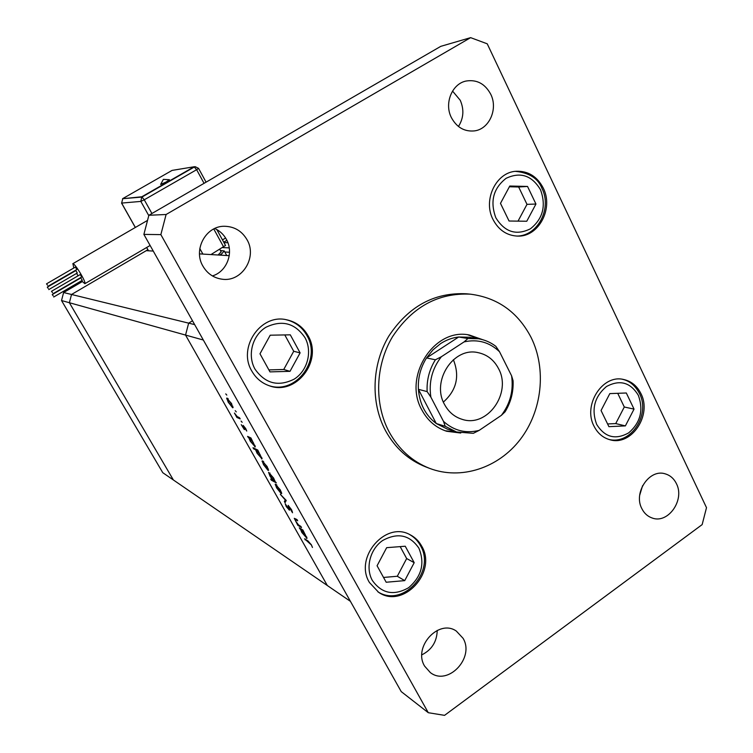 <?xml version="1.0" encoding="UTF-8"?>
<svg xmlns="http://www.w3.org/2000/svg" width="753" height="753" viewBox="0 0 753 753"><rect width="100%" height="100%" fill="white"/><g stroke="black" fill="none" stroke-linecap="round" stroke-linejoin="round"><path stroke-width="1.13" d="M153.264 251.078L146.28 250.664L71.535 294.479L69.38 302.725L173.378 479.972L69.38 302.725L71.535 294.479L147.861 249.732M63.61 292.541L188.655 323.141L192.504 320.797L188.655 323.141L185.549 335.066L327.329 585.523L162.77 472.696L61.52 300.532L63.61 292.541L82.218 281.65M194.651 324.609L188.655 323.141L185.549 335.066L61.52 300.532M199.507 253.883L229.241 255.672M224.808 252.001L229.524 252.246M444.515 404.436C448.6 412.023 454.492 416.993 462.201 419.355C487.351 427.939 512.144 392.859 498.486 368.518C493.893 359.812 487.04 354.512 477.929 352.611C453.457 346.757 431.083 381.159 444.515 404.436M443.395 402.046C456.591 390.252 459.914 376.142 453.372 359.699M445.145 430.763L457.015 432.128M478.466 338.765L469.091 337.25L458.681 337.005L426.527 357.948L432.919 349.919L440.674 343.556C446.322 339.923 452.318 337.739 458.681 337.005L467.924 338.521L478.466 338.765C484.838 339.829 490.617 342.342 495.822 346.305L499.521 351.726L511.588 375.813L513.085 380.754C513.565 391.946 510.892 402.309 505.056 411.835L501.376 415.345L479.181 430.377L473.317 433.323L456.506 431.977L445.211 426.292L443.508 421.388L430.876 397.142L427.139 391.607C426.575 380.114 429.323 369.507 435.385 359.783L441.333 356.753L464.083 341.89L467.924 338.521M445.211 426.292L436.279 423.534C425.577 415.383 419.619 403.985 418.395 389.32L436.279 423.534L447.442 429.154L456.506 431.977M435.385 359.783L426.527 357.948C420.532 367.539 417.83 377.997 418.395 389.32L427.139 391.607M441.333 356.753C432.118 368.697 428.626 382.157 430.876 397.142M443.508 421.388C453.899 430.725 465.787 433.719 479.181 430.377M501.376 415.345C510.27 403.617 513.668 390.44 511.588 375.813M499.521 351.726C489.469 342.182 477.656 338.906 464.083 341.89M478.993 338.859L467.764 334.784M300.899 526.441L301.52 527.542L297.83 525.321L294.291 518.328L297.068 519.664L297.699 520.765L295.072 519.448L295.788 521.245L298.48 524.869L300.899 526.441M288.164 505.338L291.505 509.649L292.531 512.765L288.785 506.44L289.453 510.233L286.253 506.553L285.236 503.757L288.691 509.113L288.164 505.338M286.234 500.463L285.048 502.693L284.37 501.498L285.293 499.983L280.314 494.307L286.234 500.463M281.123 493.563L276.615 487.84L275.259 484.17L280.304 489.874L281.669 493.554L281.123 493.563L281.697 493.187M268.021 470.371L263.531 464.686L262.129 460.892L267.127 466.54L268.539 470.343L268.021 470.371L268.576 470.004M248.838 437.804L247.577 436.373L250.956 437.964L255.258 446.896L250.278 441.23L248.838 437.804L249.591 437.324M226.804 395.099L225.731 393.885L226.804 395.099M203.319 340.017L350.437 601.365L327.329 585.523L185.549 335.066L203.319 340.017M232.668 407.778L228.225 402.206L226.728 398.073L231.595 403.589L232.668 407.778L233.157 407.477M236.273 411.891L235.2 410.667L236.273 411.891M239.529 417.736L240.188 418.894L236.875 417.444L234.428 413.039L237.167 416.55L239.529 417.736M242.155 422.301L241.064 421.068L242.155 422.301M244.349 429.587L241.271 424.664L243.68 428.438L243.181 425.407L245.704 428.589L246.758 431.055L243.718 426.575L244.621 429.408M255.653 449.823L253.629 448.835L252.989 447.706L257.771 450.049L262.044 458.888L257.037 453.193L255.653 449.823L256.378 449.362M275.014 481.393L276.304 482.871L271.362 480.198L270.732 479.087L272.774 480.188L269.979 476.103L268.586 472.319L273.64 478.08L275.014 481.393M300.541 529.321L299.242 527.815L302.941 530.065L306.998 538.339L301.831 532.465L300.541 529.321L301.106 528.945M310.848 544.513L304.57 538.8L308.005 540.946L311.413 544.908L312.467 547.469L311.083 544.353M227.613 398.29L226.738 398.845M227.811 399.175L228.63 402.375L232.338 406.582L231.19 403.429L227.811 399.175L228.263 398.892M237.722 416.908L236.875 417.444M248.97 437.032L248.217 437.512M255.295 446.585L254.768 446.924M249.911 438.312L250.683 441.409L254.476 445.757L253.366 442.698L249.911 438.312L250.664 437.822M254.345 448.364L253.629 448.835M262.082 458.558L261.536 458.916M256.707 450.341L257.451 453.391L261.263 457.749L260.171 454.746L256.707 450.341L257.432 449.88M262.891 461.005L262.129 461.495M263.286 461.994L263.955 464.912L267.776 469.223L266.703 466.323L263.286 461.994L263.701 461.73M272.002 479.774L271.362 480.198M273.894 480.791L273.217 477.854L269.358 473.458L270.421 476.357L273.894 480.791M275.965 484.254L275.25 484.716M276.436 485.28L277.057 488.085L280.907 492.434L279.862 489.638L276.436 485.28L276.831 485.017M286.121 500.34L284.37 501.498M292.277 511.193L291.693 511.579M298.489 524.879L297.83 525.321M295.854 518.939L295.204 519.372M300.428 528.531L299.863 528.907M306.998 537.887L306.377 538.31M301.718 530.037L302.273 532.729L306.217 537.209L305.21 534.536L301.718 530.037L302.282 529.66M305.727 539.525L305.181 539.892M531.194 337.626C517.97 312.241 497.761 297.755 470.569 294.188C438.359 292.578 412.333 306.772 392.492 336.779C375.323 365.525 374.062 403.674 389.122 431.864C398.742 449.343 412.22 461.504 429.539 468.347C461.09 480.414 498.439 467.99 520.276 439.441C542.16 410.893 546.706 369.158 531.194 337.626M470.569 294.188L466.474 293.792C434.425 292.192 408.531 306.292 388.802 336.111C371.737 364.668 370.485 402.582 385.48 430.594C395.052 447.969 408.455 460.064 425.69 466.869L429.539 468.347M639.702 495.182L642.601 485.666M641.848 508.642C644.163 513.254 647.542 516.351 651.976 517.932C667.949 524.342 685.155 499.964 676.382 483.595C673.926 478.616 670.255 475.388 665.379 473.901C649.594 468.385 633.085 492.603 641.848 508.642M251.85 371.116C255.935 378.222 261.705 383.089 269.179 385.715C295.929 396.125 323.15 360.809 308.09 335.782C303.177 327.103 295.967 321.757 286.432 319.743C260.613 313.521 237.402 347.698 251.85 371.116M493.055 219.565C498.655 230.089 506.844 235.604 517.631 236.094C538.649 237.129 553.841 208.44 543.242 188.034C537.19 176.475 528.173 170.884 516.21 171.26C496.142 172.051 482.645 200.044 493.055 219.565M594.042 426.217C597.637 433.267 602.918 437.775 609.864 439.724C631.372 446.501 652.333 415.091 640.925 393.593C637.038 385.79 631.174 381.065 623.324 379.418C602.259 374.335 582.69 405.368 594.042 426.217M369.441 582.511L378.561 592.263C402.977 609.516 437.521 572.101 421.699 546.141C418.96 541.125 415.129 537.35 410.216 534.818C385.79 520.53 353.816 557.502 369.441 582.511M212.393 275.918C226.851 271.739 234.117 252.641 226.352 239.303C223.613 234.39 219.735 230.794 214.718 228.498M202.905 266.11C207.339 273.631 213.72 277.989 222.05 279.194C241.845 282.366 257.564 257.413 247.04 239.746C241.939 231.058 234.484 226.568 224.676 226.276C206.021 225.665 192.89 249.572 202.905 266.11M458.445 126.485C463.65 118.249 464.243 109.514 460.243 100.271L452.544 91.066M451.414 117.666C456.77 127.408 464.432 131.822 474.39 130.9C489.281 129.215 498.27 108.903 490.711 94.191C485.036 83.762 476.847 79.366 466.163 81.023C451.998 83.696 443.997 103.509 451.414 117.666M421.859 654.828C431.78 649.839 436.9 641.697 437.229 630.393M424.636 666.151L430.302 672.551C447.856 686.444 474.992 657.783 463.057 638.29L456.309 631.061C438.698 618.618 412.748 647.1 424.636 666.151M482.739 339.716L469.298 335C434.105 327.423 402.573 376.82 421.944 410.084C427.695 420.663 435.921 427.723 446.623 431.262L460.751 433.041M444.562 715.35L702.154 524.606L706.502 507.663L487.238 43.815L470.634 37.65L166.102 214.501L160.86 234.616L428.288 712.705L444.562 715.35M470.634 37.65L440.797 46.338L148.878 215.264L143.879 234.399L401.236 691.621L428.288 712.705M166.102 214.501L148.878 215.264M160.86 234.616L143.879 234.399M169.369 179.685L166.244 181.944L160.624 184.447L163.354 179.393M47.486 285.123L46.507 283.853L47.486 285.123M48.004 286.291L76.731 269.593L76.251 268.416L75.244 267.164L46.517 283.843M48.248 288.437L47.279 287.175L48.248 288.437M77.286 272.991L75.827 270.572L47.279 287.166M53.218 295.854L52.239 294.583L53.218 295.854M82.256 280.332L80.787 277.913L52.249 294.574M52.484 292.588L51.496 291.307L52.484 292.588M81.719 276.982L80.251 274.544L51.505 291.298M81.503 280.765L84.854 283.702C86.68 282.855 75.131 263.503 72.928 263.719L73.794 268.002M218.069 255.003L221.137 251.841M76.608 273.377L78.077 275.814M225.505 245.44L210.972 254.57M219.697 255.098L222.003 253.526L220.695 255.163M220.375 250.457L224.234 250.956L222.003 253.526M122.551 198.717L141.809 196.778L194.123 166.771L172.089 170.404L122.551 198.717L141.959 197.06L194.274 167.044L196.637 169.698L144.256 199.79L151.918 213.504M194.123 166.771L195.243 166.705L194.18 166.874M141.809 196.778L140.83 201.409L121.628 203.084L135.371 227.453M609.817 393.603L601.054 410.507L608.904 426.669L625.376 425.897L634.035 409.114L626.317 392.991L609.817 393.603M607.586 423.958L615.728 423.581L624.293 407.006L617.724 393.311M624.293 407.006L634.035 409.114M615.728 423.581L625.376 425.897M509.781 186.029L500.481 203.366L509.047 221.015L526.761 221.25L535.948 204.035L527.533 186.443L509.781 186.029M518.026 221.137L526.996 204.355L518.657 186.989L509.386 186.772M518.657 186.989L527.533 186.443M526.996 204.355L535.948 204.035M386.666 547.676L377.074 565.757L386.185 582.248L404.728 580.629L414.197 562.679L405.246 546.226L386.666 547.676M383.531 577.447L397.302 576.261L406.667 558.547L400.172 546.622M406.667 558.547L414.197 562.679M397.302 576.261L404.728 580.629M270.214 335.198L259.983 353.797L269.979 371.888L290.018 371.333L300.108 352.875L290.3 334.831L270.214 335.198M268.877 369.902L283.74 369.488L293.717 351.274L284.803 334.934M293.717 351.274L300.108 352.875M283.74 369.488L290.018 371.333M223.952 242.598L227.914 242.72M222.69 247.596L229.232 247.869M296.541 519.344L295.967 519.739M222.464 239.878L225.608 238.014M204.054 183.327L196.637 169.698L198.557 168.352L195.243 166.705M146.666 247.492L148.529 250.796M148.783 215.622L140.83 201.409L144.256 199.79L141.959 197.06M199.818 248.537L202.886 254.081M213.767 228.959L223.66 247.012M121.628 203.084L122.692 198.98L121.628 203.084M638.365 395.372C630.44 382.317 619.785 379.371 606.419 386.553C594.437 396.803 591.18 409.425 596.658 424.391C604.838 437.38 615.521 440.194 628.717 432.834C640.464 422.64 643.674 410.15 638.365 395.372M540.503 189.756C531.882 175.402 520.408 171.59 506.072 178.329C493.253 188.419 489.845 201.578 495.85 217.805C504.745 232.103 516.266 235.774 530.404 228.818C542.951 218.775 546.32 205.757 540.503 189.756M418.856 548.118C409.707 534.875 397.669 532.324 382.722 540.466C370.109 549.003 365.214 567.875 372.359 580.478C381.79 593.637 393.875 596.047 408.606 587.707C421.661 576.487 425.069 563.291 418.856 548.118M305.021 337.711C295.035 323.065 281.98 319.592 265.884 327.291C252.302 335.556 247.153 355.303 254.994 369.139C265.31 383.71 278.403 387.023 294.263 379.088C307.572 370.74 312.58 351.463 305.021 337.711M227.613 399.137L228.159 398.789M232.338 406.582L232.875 406.244M249.667 438.246L250.467 437.738M254.476 445.757L255.003 445.409M256.453 450.275L257.225 449.776M261.263 457.749L261.78 457.41M263.051 461.928L263.559 461.589M267.776 469.223L268.284 468.893M274.308 480.781L274.798 480.461M269.518 473.355L270.007 473.025M276.172 485.186L276.68 484.857M280.907 492.434L281.406 492.114M295.176 519.372L295.844 518.93M301.398 529.914L302.009 529.5M306.217 537.209L306.697 536.88M169.406 179.713L163.401 179.365M150.111 245.478L84.854 283.702M221.222 251.991L219.763 249.337M216.817 229.561L225.533 245.497M226.738 255.521L224.234 250.956M147.532 220.403L72.777 263.729M53.002 293.745L81.729 276.972M53.727 297.002L82.265 280.323M48.757 289.594L77.295 272.981M223.735 242.202L226.888 240.329M148.463 250.796L146.619 247.521M135.314 227.481L121.553 203.075M206.077 182.17L198.557 168.352M608.942 439.46C631.08 444.976 650.404 414.715 639.636 393.8C635.419 385.696 629.659 380.849 622.373 379.267M516.765 236.075C537.971 236.15 552.118 208.233 541.981 188.419C538.122 178.405 529.237 172.719 515.344 171.345M377.865 591.811C402.977 607.944 435.818 571.489 420.55 545.793C417.915 540.889 414.225 537.105 409.472 534.451M268.586 385.508C295.477 395.165 321.757 360.423 307.055 335.753C302.292 327.197 295.204 321.823 285.82 319.63"/></g></svg>
